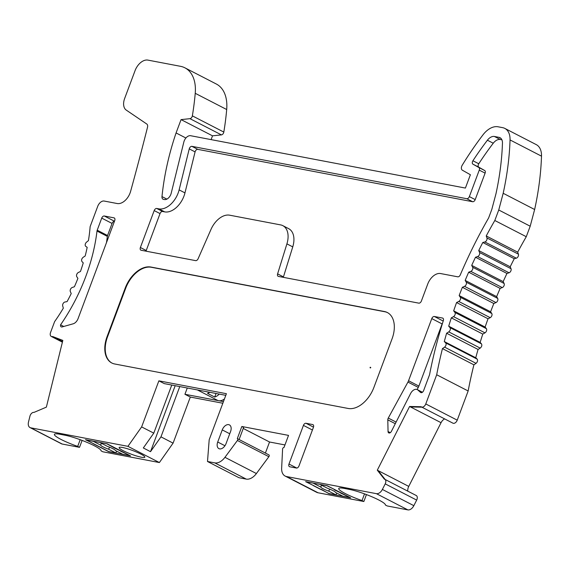 <?xml version="1.0" encoding="UTF-8"?>
<svg xmlns="http://www.w3.org/2000/svg" width="570" height="570" viewBox="0 0 570 570"><rect width="100%" height="100%" fill="white"/><g stroke="black" fill="none" stroke-linecap="round" stroke-linejoin="round"><path stroke-width="0.85" d="M387.55 312.638A26.142 16.558 -62.7 0 0 384.864 311.754L151.392 267.28A26.142 16.558 -62.7 0 0 125.657 288.334L107.538 336.806A26.142 16.558 -62.7 0 0 112.005 363.097M370.315 367.244L370.764 367.479L370.5 367.964L370.236 367.237L370.051 367.736M125.208 288.107L107.089 336.571A26.142 16.558 -62.7 0 0 111.784 362.983A26.142 16.558 -62.7 0 0 114.698 363.981L348.17 408.462A26.142 16.558 -62.7 0 0 373.906 387.401L392.025 338.936A26.142 16.558 -62.7 0 0 387.329 312.524A26.142 16.558 -62.7 0 0 384.408 311.519L150.943 267.045A26.142 16.558 -62.7 0 0 125.208 288.107L125.657 288.334M141.624 426.916L127.929 446.331L30.737 427.821A6.534 4.14 117.3 0 1 30.003 427.564A6.534 4.14 117.3 0 1 28.5 422.028L29.939 416.193A3.919 2.487 117.3 0 1 34.001 412.395L46.362 407.137L62.828 340.411L52.639 336.521A3.919 2.487 117.3 0 1 51.264 336.428A3.919 2.487 117.3 0 1 50.559 332.467L54.62 321.615A130.701 82.807 117.3 0 0 63.334 308.163L62.693 305.947A2.615 1.653 117.3 0 1 64.93 302.014L67.061 301.615A130.701 82.807 117.3 0 0 71.229 293.557L70.331 291.576A2.615 1.653 117.3 0 1 72.248 287.48L74.406 286.746A130.701 82.807 117.3 0 0 77.905 278.381L76.786 276.699A2.615 1.653 117.3 0 1 78.354 272.503L80.47 271.455A130.701 82.807 117.3 0 0 83.249 262.891L81.945 261.53C81.225 260.105 81.631 258.695 83.149 257.305L85.172 256.001A130.701 82.807 117.3 0 0 87.181 247.337L85.757 246.333A2.615 1.653 117.3 0 1 86.562 242.129L88.428 240.633A130.701 82.807 117.3 0 0 90.131 226.632L97.727 206.311A6.534 4.14 -62.7 0 1 104.167 201.046L117.206 203.533A13.067 8.279 117.3 0 0 130.608 191.356A2100.621 1330.879 -62.7 0 0 147.509 127.274A3.919 2.487 -62.7 0 0 146.775 124.025L126.262 110.103A11.763 7.453 117.3 0 1 124.638 98.51L135.061 70.637A13.067 8.279 117.3 0 1 147.929 60.114L180.526 66.32A39.209 24.845 117.3 0 1 184.901 67.823A39.209 24.845 117.3 0 1 195.232 93.302A235.26 149.055 117.3 0 1 192.354 115.86A2.615 1.653 117.3 0 1 189.96 118.667L181.061 119.615L176.073 132.945A211.256 133.843 -62.7 0 0 161.987 196.607A3.919 2.487 117.3 0 0 163.013 199.208A3.919 2.487 117.3 0 0 163.455 199.365L164.438 199.55A6.534 4.14 117.3 0 0 171.207 193.223L183.839 142.037A6.534 4.14 117.3 0 1 190.601 135.71L465.405 188.064L470.393 174.734L462.363 170.202A3.919 2.487 117.3 0 1 462.227 165.215A237.875 150.708 117.3 0 1 483.025 134.791A19.608 12.419 117.3 0 1 498.038 126.782L502.619 127.651A19.608 12.419 117.3 0 1 504.806 128.4A19.608 12.419 117.3 0 1 510.043 139.935A237.875 150.708 117.3 0 1 503.182 193.287L534.639 209.511L530.2 226.212L498.743 209.988L494.81 220.497A326.753 207.017 117.3 0 0 486.231 235.944L486.951 237.946A2.615 1.653 117.3 0 1 484.856 241.958L482.797 242.492L514.254 258.709A326.753 207.017 -62.7 0 0 510.193 266.774L478.736 250.551L479.562 252.489A2.615 1.653 117.3 0 1 477.596 256.564L475.494 257.241L506.951 273.458A326.753 207.017 -62.7 0 0 503.168 281.601L471.711 265.385L472.644 267.237A2.615 1.653 117.3 0 1 472.523 269.582A2.615 1.653 117.3 0 1 470.813 271.377L468.683 272.189L500.139 288.406A326.753 207.017 -62.7 0 0 496.641 296.621L465.177 280.397L466.224 282.179A2.615 1.653 117.3 0 1 464.529 286.347L462.37 287.301L493.827 303.525A326.753 207.017 -62.7 0 0 490.613 311.783L459.156 295.566L460.303 297.248A2.615 1.653 117.3 0 1 458.75 301.452L456.577 302.542L488.034 318.758A326.753 207.017 -62.7 0 0 485.12 327.059L453.663 310.835L454.903 312.417A2.615 1.653 117.3 0 1 453.513 316.628L451.319 317.861L482.776 334.084A326.753 207.017 -62.7 0 0 480.154 342.399L448.697 326.183L450.022 327.636C450.742 329.089 450.321 330.514 448.761 331.89L446.609 333.229L478.066 349.453A326.753 207.017 -62.7 0 0 475.751 357.775L444.294 341.551L445.74 342.926C446.481 344.309 446.103 345.712 444.614 347.137L442.455 348.605A326.753 207.017 -62.7 0 0 436.691 374.761L425.776 403.945A3.919 2.487 117.3 0 1 421.479 406.959A3.919 2.487 117.3 0 1 421.145 406.724L409.595 406.474L377.297 470.179L384.344 479.142A3.919 2.487 117.3 0 1 384.779 479.292A3.919 2.487 117.3 0 1 385.213 483.873L416.67 500.097L413.841 505.668A6.534 4.14 117.3 0 1 407.864 509.886L387.201 505.953L385.37 505.006A22.216 3.171 -159.5 0 0 372.588 497.076A22.216 3.171 -159.5 0 0 349.267 489.374L344.266 488.419A22.216 3.171 -159.5 0 0 338.73 488.519A22.216 3.171 -159.5 0 0 362.021 500.56L363.852 501.507L318.053 492.779A13.067 8.279 117.3 0 1 316.592 492.28L285.135 476.057A13.067 8.279 117.3 0 1 281.651 468.127L282.592 449.089A1.304 0.827 117.3 0 1 283.995 447.507L288.527 435.387L241.83 426.495L237.305 438.615A1.304 0.827 117.3 0 1 237.448 438.665A1.304 0.827 117.3 0 1 237.412 440.482L224.943 457.325A13.067 8.279 117.3 0 1 214.769 462.876L207.501 461.493L209.19 439.748L226.404 393.699L158.866 380.838L141.631 426.923L153.786 433.136L143.327 447.963L150.516 451.668L160.975 436.848L173.088 443.147L190.323 397.055L184.929 394.276L187.273 387.999M413.841 505.668L382.385 489.445A6.534 4.14 117.3 0 1 376.407 493.67L286.589 476.556A13.067 8.279 117.3 0 1 285.135 476.057M382.385 489.445L385.213 483.873M444.294 341.551A326.753 207.017 117.3 0 1 446.609 333.229M448.697 326.183A326.753 207.017 117.3 0 1 451.319 317.861M453.663 310.835A326.753 207.017 117.3 0 1 456.577 302.542M459.156 295.566A326.753 207.017 117.3 0 1 462.37 287.301M465.177 280.397A326.753 207.017 117.3 0 1 468.683 272.189M471.711 265.385A326.753 207.017 117.3 0 1 475.494 257.241M478.736 250.551A326.753 207.017 117.3 0 1 482.797 242.492M498.743 209.988L503.182 193.287M431.782 318.602L408.548 380.746A6.534 4.14 117.3 0 1 407.942 382.071L388.27 418.052A2.615 1.653 -62.7 0 0 387.799 419.834L388.049 431.511A2.615 1.653 -62.7 0 0 388.747 432.901A2.615 1.653 -62.7 0 0 391.433 431.305L410.564 393.571A6.534 4.14 117.3 0 1 417.276 389.595A6.534 4.14 117.3 0 1 417.831 389.98L420.546 392.416A2.615 1.653 -62.7 0 0 420.767 392.566A2.615 1.653 -62.7 0 0 423.638 390.564L429.559 374.711A337.212 213.643 117.3 0 1 443.346 320.596A2.615 1.653 -62.7 0 0 442.812 318.145A2.615 1.653 -62.7 0 0 442.52 318.046L434.354 316.493A2.615 1.653 -62.7 0 0 431.782 318.602L442.12 323.931L418.886 386.075L408.548 380.746M288.983 464.037A2.615 1.653 -62.7 0 0 289.453 466.673A2.615 1.653 -62.7 0 0 289.745 466.773L296.414 468.048A2.615 1.653 -62.7 0 0 298.986 465.939L313.436 427.286A2.615 1.653 -62.7 0 0 312.966 424.65A2.615 1.653 -62.7 0 0 312.673 424.55L306.005 423.275A2.615 1.653 -62.7 0 0 303.432 425.384L288.983 464.037L296.785 468.055M140.384 247.508A2.615 1.653 -62.7 0 0 140.854 250.152A2.615 1.653 -62.7 0 0 141.146 250.251L195.631 260.632A2.615 1.653 -62.7 0 0 198.118 258.737L210.993 229.411A19.608 12.419 117.3 0 1 229.66 215.189L280.654 224.908A19.608 12.419 117.3 0 1 282.841 225.656A19.608 12.419 117.3 0 1 286.91 243.874L277.604 273.878A2.615 1.653 -62.7 0 0 278.146 276.308A2.615 1.653 -62.7 0 0 278.438 276.407L418.808 303.147A2.615 1.653 -62.7 0 0 421.38 301.038L427.721 284.074A13.067 8.279 117.3 0 1 440.589 273.55L457.774 276.82A2.615 1.653 -62.7 0 0 460.282 274.882A337.212 213.643 117.3 0 1 488.618 217.961L491.803 209.439L495.964 193.779A227.423 144.089 -62.7 0 0 502.455 143.077A9.149 5.8 -62.7 0 0 500.011 137.698A9.149 5.8 -62.7 0 0 498.992 137.349L494.411 136.472A9.149 5.8 -62.7 0 0 487.407 140.213A227.423 144.089 -62.7 0 0 472.922 160.754A2.615 1.653 -62.7 0 0 472.95 164.174L478.828 167.495A2.615 1.653 117.3 0 1 479.263 170.117L469.359 196.6A2.615 1.653 117.3 0 1 466.787 198.709L191.947 146.355A2.615 1.653 -62.7 0 0 189.24 148.884L179.123 189.881A19.608 12.419 117.3 0 1 158.831 208.862L156.764 208.47A2.615 1.653 -62.7 0 0 154.192 210.579L140.384 247.508L146.226 250.522A2.615 1.653 -62.7 0 0 146.041 251.185M230.586 431.49A6.534 4.14 -62.7 0 0 229.411 424.892A6.534 4.14 -62.7 0 0 222.25 429.901L217.719 442.021A6.534 4.14 -62.7 0 0 218.894 448.626A6.534 4.14 -62.7 0 0 226.055 443.61L230.586 431.49M106.476 242.642A141.161 89.433 -62.7 0 0 107.338 236.372L97 231.042A2.615 1.653 -62.7 0 1 97.206 230.202L101.731 218.111A2.615 1.653 117.3 0 1 104.303 216.002L113.964 217.84A2.615 1.653 117.3 0 1 114.257 217.94A2.615 1.653 117.3 0 1 114.727 220.583L78.069 318.623A6.534 4.14 117.3 0 1 73.195 323.796L62.13 326.923A2.615 1.653 -62.7 0 1 61.204 326.859A2.615 1.653 -62.7 0 1 60.57 324.822L63.755 326.468M97 231.042A141.161 89.433 117.3 0 1 60.57 324.822M62.8 340.525L52.639 336.521M30.737 427.821L62.194 444.037A6.534 4.14 117.3 0 1 61.46 443.788L30.003 427.564M62.194 444.037L79.522 447.336L77.691 446.396A22.216 3.171 20.5 0 1 54.399 434.354A22.216 3.171 20.5 0 1 59.936 434.255L64.937 435.209A22.216 3.171 20.5 0 1 88.257 442.911A22.216 3.171 20.5 0 1 101.04 450.841L102.871 451.789L159.386 462.555L127.929 446.331M93.338 443.595L85.493 439.712L107.174 443.838L130.544 455.893L108.863 451.761L101.068 447.742L101.196 447.4M93.288 443.731L101.068 447.742M141.431 457.233A13.723 1.959 20.5 0 1 121.474 449.73A13.723 1.959 20.5 0 1 119.137 447.564A13.723 1.959 20.5 0 1 132.675 450.535A13.723 1.959 20.5 0 1 144.844 457.176A13.723 1.959 20.5 0 1 141.431 457.233M173.081 443.139L159.386 462.555M225.791 395.338L164.26 383.617L158.866 380.838M153.786 433.136L171.762 385.042M207.501 461.493L238.958 477.71L246.226 479.099A13.067 8.279 -62.7 0 0 256.4 473.542L268.869 456.698A1.304 0.827 -62.7 0 0 268.905 454.881A1.304 0.827 -62.7 0 0 268.762 454.832M239.108 439.52L243.632 427.422L241.83 426.495M243.248 428.448L269.539 441.999L284.957 444.935M313.464 485.526L305.62 481.643L327.301 485.775L350.671 497.824L328.99 493.691L321.323 489.338M313.415 485.661L321.195 489.673M416.67 500.097A3.919 2.487 -62.7 0 0 416.235 495.508L384.779 479.292M377.297 470.179L378.195 470.642L385.142 479.477M378.195 470.642L408.754 486.402L441.052 422.691L409.595 406.474M410.493 406.937L421.921 407.187M436.691 374.761L468.148 390.977L457.233 420.168A3.919 2.487 117.3 0 1 452.936 423.175L421.479 406.959M442.455 348.605L473.912 364.828A326.753 207.017 -62.7 0 0 468.148 390.977M445.74 342.926L477.197 359.15C477.938 360.532 477.56 361.929 476.071 363.354L473.912 364.828M477.197 359.15L475.751 357.775M478.066 349.453L480.218 348.113L448.761 331.89M480.218 348.113C481.778 346.731 482.199 345.313 481.479 343.853L450.022 327.636M481.479 343.86L480.154 342.399M482.776 334.084L484.97 332.852A2.615 1.653 -62.7 0 0 486.36 328.641L485.12 327.059M488.034 318.758L490.207 317.668A2.615 1.653 -62.7 0 0 491.76 313.471L490.613 311.783M493.827 303.525L495.986 302.57A2.615 1.653 -62.7 0 0 497.681 298.402L496.641 296.621M500.139 288.406L502.27 287.594A2.615 1.653 -62.7 0 0 503.98 285.798A2.615 1.653 -62.7 0 0 504.101 283.461L503.168 281.601M506.951 273.458L509.053 272.788A2.615 1.653 -62.7 0 0 511.019 268.712L510.193 266.774M514.254 258.709L516.313 258.182A2.615 1.653 -62.7 0 0 518.408 254.163L517.688 252.161L486.231 235.944M494.81 220.497L526.267 236.714A326.753 207.017 -62.7 0 0 517.688 252.161M526.267 236.714L530.2 226.212M534.639 209.511A237.875 150.708 -62.7 0 0 541.5 156.159L510.043 139.935M504.806 128.4L536.263 144.623A19.608 12.419 117.3 0 1 541.5 156.159M176.073 132.945L185.898 138.011M211.099 139.614L212.517 135.831L181.061 119.615M212.517 135.831L221.417 134.891A2.615 1.653 117.3 0 0 223.818 132.076A235.26 149.055 -62.7 0 0 226.689 109.526A39.209 24.845 -62.7 0 0 216.358 84.039L184.901 67.823M442.569 323.055A2.615 1.653 -62.7 0 0 442.12 323.931M407.942 382.071L418.28 387.401L417.119 389.524M418.28 387.401A6.534 4.14 -62.7 0 0 418.886 386.075M146.226 250.522L160.035 213.593L154.192 210.579M158.831 208.862L164.673 211.876L162.607 211.484A2.615 1.653 -62.7 0 0 160.035 213.593M164.673 211.876A19.608 12.419 -62.7 0 0 184.965 192.895L179.123 189.881M466.787 198.709L472.63 201.723L197.79 149.361A2.615 1.653 -62.7 0 0 195.083 151.898L184.965 192.895M472.63 201.723A2.615 1.653 -62.7 0 0 475.202 199.614L469.359 196.6M479.263 170.117L485.106 173.13L475.202 199.614M485.106 173.13A2.615 1.653 -62.7 0 0 484.671 170.508L478.828 167.495M501.899 139.8L500.253 139.486A9.149 5.8 -62.7 0 0 493.25 143.227A227.423 144.089 -62.7 0 0 478.764 163.768A2.615 1.653 -62.7 0 0 478.793 167.188L484.671 170.508M277.604 273.878L283.447 276.892A2.615 1.653 -62.7 0 0 283.34 277.341M283.447 276.892L292.752 246.881A19.608 12.419 -62.7 0 0 288.684 228.67L282.841 225.656M97.206 230.202L107.545 235.531A2.615 1.653 -62.7 0 0 107.338 236.372M107.545 235.531L112.069 223.44A2.615 1.653 117.3 0 1 114.449 221.31M444.621 418.893A6.534 4.14 -62.7 0 0 441.052 422.691M408.754 486.402A6.534 4.14 -62.7 0 0 407.764 491.141M366.439 494.582L363.852 501.507M269.539 441.999L265.399 453.072M222.834 403.247L190.323 397.055M82.108 440.418L79.522 447.336M80.192 439.698L77.691 446.396M179.771 386.574L160.975 436.848M150.516 451.668L175.182 385.698M364.522 493.869L362.021 500.56M223.447 401.615L184.929 394.276M197.37 389.923L217.462 400.282A11.108 7.04 -62.7 0 0 218.702 400.71A11.108 7.04 -62.7 0 0 224.438 398.957M219.265 394.091A11.108 7.04 117.3 0 1 214.712 397.048L216.044 393.478M209.774 392.288A11.108 7.04 117.3 0 1 207.516 393.336L214.712 397.048M93.102 443.496L108.834 451.611L115.817 452.936L108.499 449.167A7.845 1.119 20.5 0 1 100.662 445.127L93.345 441.351L86.362 440.019L93.102 443.496M107.253 443.88L100.263 442.527M114.798 447.771L114.67 448.113L107.21 443.994M114.67 448.113L120.605 450.97M120.548 451.141L129.718 455.466M100.22 442.662L107.545 446.438A7.845 1.119 20.5 0 1 115.375 450.478L122.692 454.247L129.675 455.58M116.672 451.148L115.817 452.936M334.925 489.708L334.797 490.05L340.732 492.907M340.668 493.078L349.845 497.396M349.802 497.51L342.819 496.185L335.502 492.409A7.845 1.119 -159.5 0 0 327.665 488.369L320.347 484.6L327.372 485.811M329.788 489.174L328.619 491.098L335.944 494.874L336.799 493.078M335.944 494.874L328.954 493.542L306.489 481.956L313.536 483.153M327.33 485.925L334.113 489.288M334.077 489.402L334.797 490.05M101.353 443.246L100.662 445.127M108.499 449.167L109.661 447.236M313.471 483.289L320.789 487.058A7.845 1.119 -159.5 0 0 328.619 491.098M320.789 487.058L321.48 485.177M107.538 336.806L107.089 336.571M384.408 311.519L384.864 311.754M150.943 267.045L151.392 267.28M53.537 336.984L62.529 341.622M246.226 479.099L214.769 462.876M256.4 473.542L224.943 457.325M268.869 456.698L237.412 440.482M318.053 492.779L286.589 476.556M376.407 493.67L407.864 509.886M457.233 420.168L425.776 403.945M476.071 363.354L444.614 347.137M484.97 332.852L453.513 316.628M486.36 328.641L454.903 312.417M490.207 317.668L458.75 301.452M491.76 313.471L460.303 297.248M495.986 302.57L464.529 286.347M466.224 282.179L497.681 298.402M470.813 271.377L502.27 287.594M472.644 267.237L504.101 283.461M477.596 256.564L509.053 272.788M479.562 252.489L511.019 268.712M484.856 241.958L516.313 258.182M486.951 237.946L518.408 254.163M166.86 199.115L161.987 196.607M189.96 118.667L221.417 134.891M192.354 115.86L223.818 132.076M226.689 109.526L195.232 93.302M434.354 316.493L443.203 321.053M443.061 318.331L442.52 318.046M420.546 392.416L421.023 392.659M417.831 389.98L422.341 392.31M388.049 431.511L390.286 432.666M387.799 419.834L395.288 423.702M388.27 418.052L396.107 422.092M312.417 430.015L303.432 425.384M306.005 423.275L313.493 427.137M313.222 424.828L312.673 424.55M156.764 208.47L162.607 211.484M189.24 148.884L195.083 151.898M191.947 146.355L197.79 149.361M472.95 164.174L478.793 167.188M472.922 160.754L478.764 163.768M487.407 140.213L493.25 143.227M494.411 136.472L500.253 139.486M498.992 137.349L500.887 138.325M292.752 246.881L286.91 243.874M229.739 433.763L222.25 429.901M217.719 442.021L224.951 445.747M113.964 217.84L114.506 218.125M104.303 216.002L114.477 221.245M101.731 218.111L112.069 223.44M51.264 336.428L62.394 342.171M237.448 438.665L268.905 454.881M422.42 392.253L417.276 389.595"/></g></svg>
